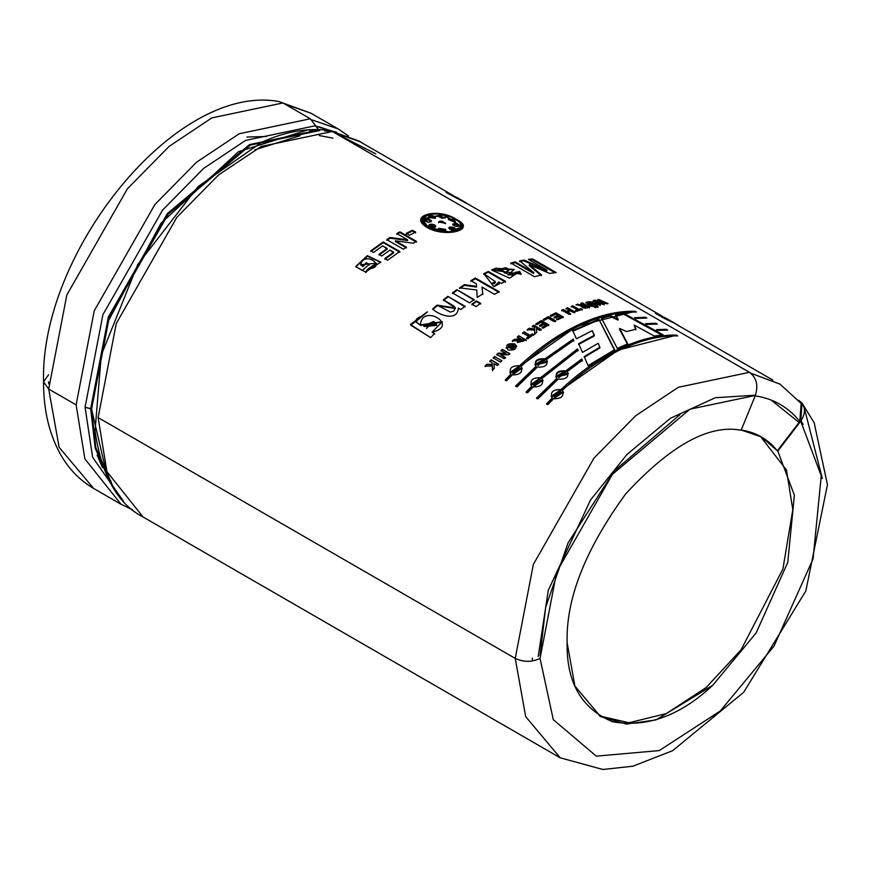 <?xml version="1.0" encoding="UTF-8"?>
<svg xmlns="http://www.w3.org/2000/svg" width="871" height="871" viewBox="0 0 871 871"><rect width="100%" height="100%" fill="white"/><g stroke="black" fill="none" stroke-linecap="round" stroke-linejoin="round"><path stroke-width="1.31" d="M107.547 477.624L91.564 409.174L85.075 407.214L90.682 408.673L108.342 317.088L167.384 213.58L249.552 144.597L318.808 130.029L315.542 125.707L245.589 140.416L203.596 168.43L162.561 210.118L102.909 314.692L85.075 407.214L92.642 457.362L123.497 501.271L92.642 457.362L85.075 407.214L102.909 314.692L162.561 210.118L203.596 168.43L245.589 140.416L315.542 125.707L310.337 118.783L239.231 133.742L196.563 162.202L154.864 204.565L94.231 310.849L76.115 404.873L84.89 458.908L121.091 504.287L84.89 458.908L76.115 404.873L48.689 389.043L59.141 447.313L93.665 488.457L59.141 447.313L48.689 389.043L43.55 381.879L48.591 374.78M324.556 130.911L332.352 131.499L749.463 372.309C756.529 377.644 758.489 385.352 755.353 395.434L741.123 430.252C709.016 424.101 670.518 445.342 625.628 493.977C585.312 549.416 565.812 599.019 567.13 642.776L574.893 686.054L600.544 716.615L626.38 724.073L655.994 719.925L712.772 685.259L756.159 632.912L787.765 562.372L794.385 495.251L777.792 451.091L800.721 421.216L777.792 451.091L794.385 495.251L787.765 562.372L756.159 632.912L712.772 685.259C680.338 715.679 646.946 727.851 612.607 721.754C581.534 708.765 566.379 682.439 567.13 642.776C565.812 599.019 585.312 549.416 625.628 493.977C670.518 445.342 709.016 424.101 741.123 430.252L755.353 395.434L689.995 409.174L612.444 474.281L556.711 571.975L540.053 658.411L556.711 571.975L612.444 474.281L689.995 409.174L755.353 395.434C758.489 385.352 756.529 377.644 749.463 372.309L678.357 387.268L635.688 415.728L593.989 458.092L533.368 564.375L515.24 658.411L533.368 564.375L593.989 458.092L635.688 415.728L678.357 387.268L749.463 372.309L332.352 131.499L261.256 146.448L218.577 174.919L176.878 217.282L116.257 323.555L98.129 417.59L515.24 658.411L525.692 716.67L560.216 757.814L525.692 716.67L515.24 658.411C523.515 662.276 531.778 662.276 540.053 658.411L553.292 719.686L596.319 756.137L659.238 750.595L720.263 710.976L773.96 646.206L813.057 558.921L821.255 475.86L800.721 421.216C806.263 412.506 805.631 405.559 798.816 400.366L802.06 403.153L800.721 421.216L821.255 475.86L813.057 558.921L773.96 646.206L720.263 710.976L659.238 750.595L596.319 756.137L553.292 719.686L540.053 658.411C531.778 662.276 523.515 662.276 515.24 658.411L98.129 417.59L106.915 471.625L143.105 517.004L106.915 471.625L98.129 417.59L116.257 323.555L176.878 217.282L218.577 174.919L261.256 146.448L332.352 131.499L329.053 130.367C307.692 127.667 285.296 131.597 261.866 142.147L198.033 186.644L137.792 264.446L101.297 355.02L95.015 431.156L101.297 355.02L137.792 264.446L198.033 186.644L262.008 142.082M132.588 509.785L121.08 504.287L93.665 488.457C80.785 480.934 70.29 470.525 62.157 457.221C49.701 436.327 43.496 411.21 43.55 381.879L48.689 389.043L76.115 404.873L94.231 310.849L154.864 204.565L196.563 162.202L239.231 133.742L310.337 118.783L318.808 130.029L249.552 144.597L167.384 213.58L108.342 317.088L90.682 408.673L95.179 448.108L110.084 482.523L95.179 448.108L90.682 408.673L91.564 409.174L107.416 322.629L160.961 223.314L238.578 151.641L308.378 129.768M804.336 408.183L822.322 478.495M246.95 137.041L266.526 136.497M375.815 153.873L333.909 132.392L359.908 141.483L364.165 144.129M452.844 195.333L359.821 141.625L334.312 132.632L375.259 153.546M801.146 403.404L799.807 421.477L801.146 403.404L780.002 384.133L750.769 373.191L780.057 384.165M598.181 343.294L599.879 347.202L584.223 356.598L588.067 365.646L584.223 356.598L599.879 347.202L598.181 343.294L582.47 352.417L578.627 343.707L594.392 335.204L592.193 330.675L576.428 338.808L572.715 330.577L598.889 319.2L614.665 349.696L588.067 365.646L614.665 349.696L598.889 319.2L614.621 350.425L598.889 319.2L572.715 330.577L576.428 338.808M547.511 361.694L546.291 359.592L573.749 340.376L573.205 339.135L573.749 340.376L546.291 359.592C548.414 364.96 545.453 367.464 537.396 367.083L517.015 386.789L515.665 386.016L536.057 366.31C533.89 360.79 536.863 358.297 544.952 358.819L573.205 339.135L573.76 341.084L573.205 339.135L544.952 358.819L545.072 359.451L573.205 339.842L545.072 359.451L544.952 358.819L534.881 364.459L545.072 359.451C536.982 358.906 534.032 361.389 536.209 366.909L515.904 386.539L536.209 366.909M582.351 360.278L581.795 358.961L582.351 360.278L567.141 371.634C569.264 377.001 566.302 379.495 558.246 379.125L537.864 398.831L536.525 398.058L556.907 378.352C554.751 372.832 557.712 370.327 565.802 370.861L581.795 358.961L582.416 360.953L581.795 358.961L565.802 370.861L565.921 371.492L581.85 359.636L565.921 371.492L565.802 370.861L555.742 376.501L557.059 378.95L536.525 398.058L537.864 398.831L558.246 379.125M636.037 318.427L634.632 317.665L645.498 317.284L646.837 318.057L636.037 318.427L634.632 317.665L645.498 317.284L645.215 318.078L645.498 317.284L646.837 318.057M657.899 330.392L656.494 329.619L666.359 329.325L667.698 330.098L657.899 330.392L656.494 329.619L666.359 329.325L666.075 330.12L666.359 329.325L667.698 330.098M556.253 272.579L532.584 258.905L528.457 259.362L547.053 270.13L524.037 260.037L519.682 260.865L533.825 272.634L519.682 260.865L524.037 260.037L547.053 270.13L528.457 259.362L532.584 258.905L556.253 272.579L549.579 273.396L529.35 264.773L541.522 274.92L534.544 276.695L510.874 263.031L515.186 261.888L533.825 272.634L533.651 273.418L533.825 272.634L515.186 261.888L515.011 262.661L533.651 273.418L515.011 262.661L515.186 261.888L510.874 263.031L534.544 276.695M501.315 283.38L498.876 281.964L493.901 286.711L483.808 273.625L488.348 271.447L505.528 281.366L501.315 283.38L498.876 281.964L499.235 284.088M474.107 299.591L456.927 289.673L474.107 299.591L469.589 302.836L452.408 292.917L456.927 289.673L474.172 300.255L456.927 289.673L452.408 292.917L469.589 302.836M465.027 306.265L447.846 296.347L443.361 299.874L455.293 307.953L437.068 305.1L450.329 312.101L453.954 310.914L455.217 307.681C452.419 305.177 459.061 308.878 443.361 299.874L447.846 296.347L465.027 306.265L460.868 309.532L458.342 308.073C457.602 321.769 438.919 315.367 432.658 308.944L437.068 305.1L437.209 305.699L437.068 305.1L432.658 308.944C438.919 315.367 457.602 321.769 458.342 308.073L460.868 309.532M498.495 364.111L491.157 359.875L489.774 361.258L491.984 362.543L492.093 364.383L486.769 364.318L484.995 366.158L492.191 365.962L484.995 366.158L486.769 364.318L492.093 364.383L491.984 362.543L489.774 361.258L491.157 359.875L498.495 364.111L497.101 365.493L493.857 363.621L494.303 368.335L492.453 370.251L492.191 365.962L492.453 370.251M509.677 353.593L502.338 349.358L501.01 350.556L505.801 353.321L498.179 353.147L505.801 353.321L501.01 350.556L502.338 349.358L509.677 353.593L508.283 354.845L500.509 354.66L505.409 357.48L504.091 358.71L496.753 354.475L498.179 353.147L498.354 353.724L505.975 353.909L505.801 353.321L505.975 353.909L498.354 353.724L498.179 353.147L496.753 354.475L504.091 358.71M514.728 343.936C517.461 348.683 515.175 350.665 507.891 349.87C505.126 345.003 507.401 343.032 514.728 343.936L506.051 347.801L516.59 346.07L514.728 343.936L516.634 346.375L514.728 343.936M534.729 333.745L534.652 330.229L527.26 329.608L529.165 328.302L534.62 328.933L534.587 327.442L532.366 326.168L533.847 325.199L541.185 329.434L539.704 330.403L536.46 328.53L536.721 332.384L534.729 333.745L534.652 330.229L534.696 330.915L534.652 330.229L527.26 329.608L529.165 328.302L529.22 328.977L534.663 329.619L534.587 327.442L534.663 329.619L534.62 328.933L534.663 329.619L529.22 328.977L529.165 328.302L534.62 328.933L534.587 327.442L532.366 326.168L533.847 325.199L533.879 325.885L541.218 330.12L533.879 325.885L533.847 325.199L541.185 329.434M555.633 320.822L548.371 316.63L555.633 320.822L554.152 321.628L548.131 318.144L544.462 320.201L543.221 319.483L548.371 316.63L548.349 317.349L555.611 321.541L548.349 317.349L548.371 316.63L543.221 319.483L544.462 320.201M574.925 311.97L567.587 307.735L566.128 308.312L569.329 310.163L566.128 308.312L567.587 307.735L574.925 311.97L573.466 312.547L570.57 310.882L567.707 312.058L570.592 313.723L569.133 314.355L561.795 310.12L563.265 309.488L566.466 311.339L569.329 310.163L569.242 310.914L569.329 310.163L566.466 311.339L566.39 312.09L569.242 310.914L566.39 312.09L566.466 311.339L563.265 309.488L563.178 310.239L566.39 312.09L563.178 310.239L563.265 309.488L561.795 310.12L569.133 314.355M581.686 305.863C582.264 308.432 584.942 308.846 589.711 307.093L582.383 302.868L580.794 304.033L582.383 302.868L580.946 303.26L584.005 305.024C584.397 305.721 582.307 305.449 577.713 304.208L575.992 304.752L581.686 305.863L575.992 304.752L577.713 304.208C582.307 305.449 584.397 305.721 584.005 305.024L580.946 303.26L582.383 302.868L589.711 307.093C584.942 308.846 582.264 308.432 581.686 305.863L581.001 306.559M598.159 306.592L595.808 306.146L596.962 305.895L596.777 306.679L597.974 307.376L596.777 306.679L596.962 305.895L595.808 306.146L597.016 306.842M607.98 303.62L599.052 299.57L597.539 299.766L601.665 303.13L594.839 300.168L601.665 303.13L597.539 299.766L599.052 299.57L607.98 303.62L606.575 303.783L600.522 300.996L604.311 304.077L602.645 304.327L596.319 301.562L600.38 304.708L598.976 304.97L593.303 300.43L594.839 300.168L594.621 300.963L596.287 301.682L594.621 300.963L594.839 300.168L593.303 300.43L598.976 304.97M413.213 243.205L395.38 240.832L406.43 247.222L403.327 249.171L386.768 239.612L390.132 237.5L407.617 239.808L396.795 233.57L399.909 231.849L416.469 241.409L413.213 243.205L395.38 240.832L395.401 241.528L406.452 247.919L395.401 241.528L395.38 240.832L406.43 247.222M369.228 264.338L366.43 262.715L362.674 265.949L360.583 264.74L362.674 265.949L366.43 262.715L369.228 264.338L362.26 270.435L355.651 266.624L365.591 272.024L368.161 268.834C388.237 267.528 364.22 249.901 360.583 264.74L362.837 266.548L366.56 263.325L369.369 264.947L366.43 262.715L362.837 266.548L360.583 264.74L376.381 263.227L368.161 268.834L368.313 269.433L376.424 263.554M427.291 227.658C406.997 215.594 438.167 206.971 456.589 219.546C477.286 229.552 446.126 238.186 427.291 227.658L420.998 219.035L443.698 214.527L462.991 227.581M387.595 260.2L384.797 258.578L393.627 252.165L389.979 250.053L381.77 256.009L378.972 254.386L387.181 248.442L382.674 245.829L373.528 252.492L370.73 250.87L383.196 241.953L399.756 251.512L387.595 260.2L384.797 258.578L393.627 252.165L393.692 252.83L389.979 250.053M409.403 235.246L406.213 233.406L412.462 230.249L415.652 232.089L409.403 235.246L406.213 233.406L412.462 230.249L412.408 230.989L412.462 230.249L415.652 232.089M591.932 306.516C579.836 301.802 591.126 299.243 597.517 305.253L596.112 305.547L589.83 302.248L587.958 302.487L593.358 306.167L591.932 306.516L585.824 302.357L597.517 305.253M596.091 307.049L593.728 306.636L594.893 306.363L593.728 306.636L594.937 307.332M582.296 309.325L581.055 308.606L578.932 309.325L572.846 305.808L571.278 307.082L572.846 305.808L578.932 309.325L581.055 308.606L582.296 309.325L576.58 311.339L575.35 310.62L577.484 309.836L571.387 306.32L572.846 305.808L571.387 306.32L577.484 309.836L577.364 310.599L577.484 309.836L575.35 310.62L576.58 311.339M555.731 314.213L557.723 315.367L555.731 314.213L551.659 316.271L550.418 315.552L555.959 312.776L563.297 317.011L557.886 319.711L556.645 318.993L560.576 317.011L558.964 316.075L555.306 317.926L554.065 317.207L557.723 315.367L557.68 316.097L557.723 315.367L554.065 317.207L555.306 317.926M544.408 324.001L546.041 325.634L542.11 328.04L546.041 325.634L546.03 324.937L544.408 324.001L540.739 326.244L539.508 325.536L543.177 323.283L541.174 322.128L537.091 324.633L535.861 323.925L541.414 320.539L548.752 324.774L543.33 328.073L542.089 327.354L546.03 324.937L542.089 327.354L543.33 328.073M533.585 334.551L532.344 333.843L530.189 335.368L524.092 331.851L522.622 332.918L528.719 336.435L522.622 332.918L524.092 331.851L530.189 335.368L532.344 333.843L533.585 334.551L527.804 338.743L526.563 338.024L528.719 336.435L528.795 337.088L528.719 336.435L526.563 338.024L527.804 338.743M518.049 340.735L512.333 340.844L514.075 339.45L520.412 338.645L517.352 336.881L518.811 335.76L526.138 339.995L518.049 340.735L517.363 342.412L526.138 339.995L518.811 335.76L526.236 340.637L518.811 335.76L517.352 336.881L520.51 339.287L520.412 338.645L514.075 339.45L514.184 340.082L520.51 339.287L514.184 340.082L514.075 339.45L512.333 340.844L518.049 340.735M500.52 362.118L493.193 357.894L494.597 356.533L501.925 360.768L500.52 362.118L493.193 357.894L494.597 356.533L501.925 360.768M430.612 337.621L410.818 325.253L421.989 316.26C414.738 318.503 414.204 321.388 420.388 324.894C421.912 302.847 460.247 325.623 432.136 332.145L434.531 333.528L430.612 337.621L410.383 324.491L427.465 311.916L415.761 321.617L420.606 325.427L442.294 321.943M476.078 306.581L471.853 304.142L476.383 300.898L480.607 303.337L476.078 306.581L471.853 304.142L476.383 300.898L476.448 301.573L476.383 300.898L480.607 303.337M499.094 291.709L475.414 278.045L470.863 280.669L476.35 283.837L476.524 287.082L464.472 285.329L459.616 288.53L464.472 285.329L464.439 284.643L464.472 285.329L476.524 287.082L476.502 286.385L464.439 284.643L459.572 287.855L476.731 290.021L459.572 287.855L464.439 284.643L476.502 286.385L476.35 283.837L470.863 280.669L475.414 278.045L499.094 291.709L494.532 294.344L481.99 287.092L482.795 293.81L477.188 297.479L476.731 290.021L477.188 297.479M521.021 274.474L519.584 272.264L514.848 273.167L519.584 272.264L519.715 271.491L514.968 272.405L515.599 273.657L508.229 274.223C513.269 275.813 515.523 275.203 514.968 272.405L519.715 271.491L509.557 278.165L491.603 269.988L496.122 268.094L508.229 274.223L508.131 274.975L515.48 274.409L508.131 274.975L514.249 269.4L498.582 268.453L498.462 269.683L498.55 268.921L496.122 268.094L491.603 269.988L521.141 274.115L519.715 271.491L520.989 274.278M646.968 324.404L645.563 323.642L655.928 323.304L657.267 324.077L646.968 324.404L645.563 323.642L655.928 323.304L655.645 324.099L655.928 323.304L657.267 324.077M553.586 398.744L563.352 392.059L562.231 390.371C564.43 396.044 561.545 398.831 553.586 398.744L547.892 404.623L546.553 403.85L552.247 397.96C549.993 392.157 552.878 389.37 560.891 389.598C580.097 371.754 599.683 358.112 619.673 348.683C639.652 339.255 658.552 334.736 676.375 335.117L677.725 335.89C659.902 335.509 640.991 340.028 621.012 349.456C601.034 358.885 581.447 372.516 562.231 390.371L563.374 392.102M533.139 386.931L542.905 380.246L541.784 378.569L578.072 350.175L577.506 348.901L578.072 350.175L541.784 378.569C543.983 384.231 541.098 387.018 533.139 386.931L527.445 392.81L526.095 392.037L531.789 386.158C529.546 380.355 532.431 377.557 540.445 377.796L577.506 348.901L578.104 350.861L577.506 348.901L540.445 377.796L540.619 378.362L577.538 349.587L540.619 378.362L540.445 377.796L530.733 384.655L532.007 386.702L531.789 386.158L526.095 392.037L527.445 392.81M512.279 374.889L522.045 368.215L520.923 366.528C523.123 372.189 520.237 374.976 512.279 374.889L506.584 380.769L505.245 379.996L510.939 374.116C508.686 368.313 511.571 365.526 519.584 365.755C538.79 347.899 558.376 334.268 578.366 324.839C598.344 315.411 617.245 310.882 635.068 311.263L636.418 312.036C618.595 311.666 599.683 316.184 579.705 325.612C559.726 335.03 540.14 348.672 520.923 366.528L522.067 368.259M663.114 334.812L624.028 313.484L615.764 314.758L618.138 319.298L615.764 314.758L624.028 313.484L663.114 334.812L654.35 336.043L634.132 325.035L635.95 329.14L626.576 331.59L619.629 328.465L627.73 343.816L617.289 348.4L601.567 318.329L610.854 315.803L618.138 319.298L617.953 320.071L618.138 319.298L610.854 315.803L610.68 316.576L617.953 320.071L610.68 316.576L610.854 315.803L601.567 318.329L617.289 348.4M319.254 126.828L331.1 130.89L315.65 126.012M282.912 102.952L310.337 118.783L282.912 102.952L211.805 117.912L169.137 146.372L127.438 188.735L66.817 295.019L48.689 389.043L66.817 295.019L127.438 188.735L169.137 146.372L211.805 117.912L282.912 102.952L278.753 101.515C175.594 82.756 39.816 252.742 43.55 381.879M740.633 429.958C755.636 432.081 767.852 439.028 777.291 450.808L799.807 421.477C788.168 406.953 773.089 398.385 754.602 395.782C773.089 398.385 788.168 406.953 799.807 421.477L777.291 450.808L777.792 451.091L761.363 436.926L741.21 430.045M760.372 436.371L786.469 469.992L792.806 509.644L782.898 569.057L741.069 649.831L706.098 687.578L666.457 713.534L628.971 722.745L599.324 715.897L628.971 722.745L666.457 713.534L706.098 687.578L741.069 649.831L782.898 569.057L792.806 509.644L786.469 469.992L760.372 436.371M48.754 383.73L48.46 381.879M679.968 414.661L614.24 470.971L568.088 542.851L545.66 607.283L540.053 655.569M538.191 656.505L548.284 590.298L590.549 499.976L626.946 454.488L670.528 418.211L715.331 397.72L754.819 395.227M771.216 400.061L799.034 422.479M95.059 431.646L95.015 431.156C101.7 475.522 117.727 504.146 143.105 517.004L560.216 757.814L602.906 769.485L632.912 766.197L672.619 750.693L743.671 692.303L805.838 590.941L827.45 484.679L814.156 422.685L802.06 403.153M319.679 130.541L250.434 145.098L168.255 214.092L109.213 317.599L91.564 409.174L95.81 447.607L112.305 484.94M428.292 227.266L422.402 219.242L443.611 215.028L461.674 227.015L448.924 231.849L428.292 227.266L428.194 228.028L428.292 227.266C445.821 237.195 475.043 229.095 455.642 219.688C438.472 207.984 409.239 216.084 428.292 227.266M461.412 228.017L461.663 227.015M422.37 219.623L428.194 228.028L422.37 219.623M420.954 219.416L429.294 214.179L420.954 219.416M459.572 222.475L462.926 227.756L459.572 222.475M461.532 227.494L453.628 232.154M431.711 229.715L428.194 228.028M434.596 217.14L428.586 216.52L434.596 217.14L434.76 216.356L428.554 216.128L429.904 217.706L434.553 218.283L435.511 217.532L434.76 216.356L435.304 217.892M428.292 219.895L428.423 219.122L424.493 220.102L428.499 222.323L431.548 221.245L428.423 219.122L428.292 219.895L424.536 220.483L428.292 219.895L431.363 221.615M448.826 219.764L449.011 218.98L448.369 219.525L454.031 221.876L449.011 218.98L448.826 219.764L455 221.572M455.446 224.402L452.735 224.707L455.446 224.402L455.631 223.618L452.67 224.293L455.794 226.406C451.777 224.729 451.733 223.803 455.631 223.618L455.446 224.402L459.365 226.242M455.522 229.552L454.183 228.442L448.794 228.213L454.183 228.442L454.346 227.669L448.75 227.81L449.49 229.008L455.707 229.215L454.346 227.669L454.183 228.442L455.522 229.552M429.958 224.99L430.067 224.228L428.772 225.273L435.086 227.124C436.219 225.186 434.553 224.217 430.067 224.228L428.793 225.633L429.958 224.99L435.631 226.7M438.81 228.278L445.843 229.487L438.81 228.278M438.842 228.735L445.658 229.868M455.25 221.245L449.011 218.98C454.139 219.307 455.805 220.265 454.031 221.876M438.429 216.454L445.081 218M445.331 217.663L438.374 216.052L441.935 218.24L445.331 217.663L441.935 218.24L438.396 216.367L445.331 217.663M459.627 225.916L455.631 223.618C460.715 225.491 460.77 226.427 455.794 226.406M435.086 227.124C429.839 227.462 428.162 226.493 430.067 224.228C434.553 224.217 436.219 225.186 435.086 227.124L435.783 226.351M438.679 222.377L441.913 221.942L442.065 221.158L438.646 221.974L445.625 223.346L442.065 221.158L441.913 221.942L445.408 223.716M442.065 221.158L439.605 221.201L442.065 221.158M454.346 227.669C456.371 230.194 454.76 230.641 449.49 229.008C448.249 226.885 449.872 226.427 454.346 227.669M428.499 222.323C423.382 220.613 423.36 219.546 428.423 219.122C432.452 220.701 432.484 221.767 428.499 222.323M434.76 216.356L434.553 218.283L429.904 217.706C427.89 215.126 429.501 214.68 434.76 216.356M368.313 269.433L365.755 272.612L368.161 268.834L365.591 272.024L380.779 262.117L367.333 255.649L355.651 266.624L362.26 270.435M355.847 266.733L367.486 256.259L380.823 262.443L367.486 256.259L355.847 266.733M384.895 259.231L393.692 252.83L384.895 259.231M399.756 251.512L383.196 241.953L383.24 242.628L399.8 252.187L383.24 242.628L383.196 241.953L370.73 250.87L373.528 252.492M370.828 251.512L383.24 242.628L370.828 251.512M382.674 245.829L387.236 249.106L387.181 248.442L378.972 254.386L381.77 256.009M379.059 255.029L387.236 249.106L379.059 255.029M416.469 241.409L399.909 231.849L396.795 233.57L407.617 239.808L390.132 237.5L390.154 238.197L386.8 240.298L390.154 238.197L390.132 237.5L386.768 239.612L403.327 249.171M399.909 231.849L399.887 232.568L416.447 242.127L399.887 232.568L399.909 231.849M396.795 234.277L399.887 232.568L396.795 234.277M407.617 239.808L407.606 240.527L407.617 239.808M390.154 238.197L407.606 240.527L390.154 238.197M406.191 234.125L412.408 230.989L415.598 232.829L412.408 230.989L406.191 234.125M600.38 304.708L596.319 301.562L596.112 302.357L600.184 305.492L596.112 302.357L596.319 301.562L602.645 304.327M604.311 304.077L600.522 300.996L600.304 301.791L604.104 304.872L600.304 301.791L600.522 300.996L606.575 303.783M599.052 299.57L598.823 300.364L600.489 301.116L598.823 300.364L599.052 299.57M597.321 300.56L598.823 300.364L597.321 300.56M601.665 303.13L601.447 303.914L601.665 303.13M593.107 301.214L594.621 300.963L593.107 301.214M587.718 303.337L591.736 306.113M593.358 306.167L587.838 302.651L596.112 305.547M585.911 302.749L589.623 302.226L585.911 302.749M590.473 302.4L596.385 305.492L590.473 302.4M592.291 306.429L588.132 303.108M594.708 307.136L595.916 307.833L594.708 307.136M584.005 305.024L583.853 305.797L584.005 305.024M577.713 304.208L577.582 304.981L581.24 305.83L577.582 304.981L577.713 304.208M585.181 305.699L587.043 306.777L586.891 307.55L587.043 306.777L582.841 306.581L585.181 305.699C582.383 307.028 583.004 307.387 587.043 306.777L585.181 305.699M582.83 306.592L582.688 307.365L586.891 307.55L583.145 307.038M582.22 303.641L589.558 307.877L582.22 303.641M583.853 305.797L581.665 305.928M575.241 311.383L577.364 310.599L575.241 311.383M581.055 308.606L580.924 309.379L582.166 310.087L580.924 309.379L581.055 308.606M578.932 309.325L578.812 310.087L580.924 309.379L578.812 310.087L578.932 309.325M572.726 306.57L578.812 310.087L572.726 306.57M567.587 307.735L567.489 308.497L574.827 312.733L567.489 308.497L567.587 307.735M566.041 309.074L567.489 308.497L566.041 309.074M561.719 310.871L563.178 310.239L561.719 310.871M567.707 312.058L567.631 312.809L570.516 314.475L567.631 312.809L567.707 312.058L570.592 313.723M570.57 310.882L573.466 312.547M563.297 317.011L555.959 312.776L555.905 313.516L563.243 317.752L555.905 313.516L555.959 312.776L550.418 315.552L551.659 316.271M550.385 316.271L555.905 313.516L550.385 316.271M554.032 317.937L557.68 316.097L554.032 317.937M558.964 316.075L560.532 317.752L560.576 317.011L556.645 318.993L557.886 319.711M556.613 319.722L560.532 317.752L556.613 319.722M543.221 320.201L548.349 317.349L543.221 320.201M548.131 318.144L554.152 321.628M548.752 324.774L541.414 320.539L541.424 321.247L548.752 325.471L541.424 321.247L541.414 320.539L535.861 323.925L537.091 324.633M535.883 324.611L541.424 321.247L535.883 324.611M541.174 322.128L543.188 323.99L543.177 323.283L539.508 325.536L540.739 326.244M539.53 326.222L543.188 323.99L539.53 326.222M536.721 332.384L536.536 329.706M536.58 330.392L536.46 328.53L539.704 330.403M532.41 326.843L533.879 325.885L532.41 326.843M527.325 330.283L529.22 328.977L527.325 330.283M534.794 334.42L534.696 330.915L534.794 334.42M526.65 338.677L528.795 337.088L526.65 338.677M532.344 333.843L533.651 335.226L532.344 333.843M530.189 335.368L530.254 336.032L532.41 334.508L530.254 336.032L530.189 335.368M524.092 331.851L530.254 336.032L524.092 331.851M522.709 333.571L524.168 332.515L522.709 333.571M513.28 345.21L514.663 346.593L507.967 347.17L513.28 345.21C500.368 343.947 517.516 353.811 513.28 345.21M508.141 347.529L514.75 347.224L508.141 347.529M506.138 348.095L514.859 344.557M517.428 342.651L518.158 341.367L517.428 342.651M517.45 337.523L518.898 336.413L517.45 337.523M521.577 339.32L523.547 341.04L523.438 340.398L519.247 341.661L521.577 339.32C518.8 342.357 519.421 342.717 523.438 340.398L521.577 339.32M519.366 341.955L523.547 341.04L519.366 341.955M512.453 341.476L514.184 340.082L512.453 341.476M502.338 349.358L509.84 354.181L502.338 349.358M501.184 351.144L502.502 349.957L501.184 351.144M496.938 355.052L498.354 353.724L496.938 355.052M505.409 357.48L500.509 354.66L505.583 358.057L500.509 354.66L508.283 354.845M493.389 358.449L494.793 357.088L493.389 358.449M491.157 359.875L498.702 364.655L491.157 359.875M489.981 361.803L491.364 360.431L489.981 361.803M491.984 362.543L492.202 363.087L491.984 362.543M492.093 364.383L492.202 363.087L492.093 364.383M486.769 364.318L492.311 364.916L486.769 364.318M485.223 366.68L486.987 364.84L485.223 366.68M492.681 370.785L492.409 366.495L492.681 370.785M494.303 368.335L493.857 363.621L497.101 365.493M410.502 324.731L426.921 312.058M434.531 333.528L432.136 332.145L434.749 334.061L432.136 332.145L442.228 321.715L420.388 324.894L420.606 325.427L415.903 321.954M433.671 321.464L436.556 324.164L423.709 325.928L433.671 321.464L426.42 328.443L433.671 321.464M424.101 326.56L436.763 325.362L424.101 326.56M415.761 321.617L420.606 325.427L442.305 321.987M432.822 309.543L437.209 305.699L432.822 309.543M447.846 296.347L465.125 306.908L447.846 296.347M443.481 300.495L447.944 296.989L443.481 300.495M455.402 308.519L437.209 305.699M471.94 304.796L476.448 301.573L480.661 304.012L476.448 301.573L471.94 304.796M452.495 293.571L456.992 290.348L452.495 293.571M477.188 297.468L477.025 294.801L477.188 297.468M482.795 293.81L481.99 287.092L482.828 294.496L481.99 287.092L494.532 294.344M475.414 278.045L475.414 278.764L499.083 292.427L475.414 278.764L475.414 278.045M470.873 281.377L475.414 278.764L470.873 281.377M491.919 284.316L495.327 282.411L494.238 283.685M505.528 281.366L488.348 271.447L483.808 273.625L495.359 281.681L491.386 283.663L493.901 286.711L499.29 283.728L498.833 282.694M488.348 271.447L488.283 272.188L505.463 282.106L488.283 272.188L488.348 271.447M483.764 274.354L488.283 272.188L483.764 274.354M492.627 270.26L496.024 268.845L496.122 268.094L496.024 268.845L498.462 269.683L496.024 268.845L492.627 270.26M498.56 268.867L514.119 269.781M501.805 269.509L501.707 270.26L505.18 273.276L508.773 269.999L505.18 273.276L505.278 272.514L505.18 273.276L501.848 269.803M505.79 267.756L509.056 269.542L505.278 272.514L501.805 269.455L505.79 267.756C500.858 268.377 500.683 269.966 505.278 272.514C509.372 270.848 509.546 269.259 505.79 267.756M541.522 274.92L529.35 264.773L529.154 265.557L541.348 275.704L529.154 265.557L529.35 264.773L549.579 273.396M532.584 258.905L532.344 259.7L554.925 272.743L532.344 259.7L532.584 258.905M529.546 259.994L532.344 259.7L529.546 259.994M547.053 270.13L546.836 270.914L547.053 270.13M524.037 260.037L523.83 260.821L546.836 270.914L523.83 260.821L524.037 260.037M519.486 261.648L523.83 260.821L519.486 261.648M510.722 263.804L515.011 262.661L510.722 263.804M664.181 318.34L655.406 313.277L666.511 318.492L655.406 313.277L664.181 318.34L675.286 323.555L664.181 318.34M679.532 326.211L675.286 323.555L679.532 326.211M470.275 205.404L446.159 192.469L457.264 197.684L446.159 192.469L470.275 205.404M657.736 330.305L666.075 330.12L657.736 330.305M646.805 324.317L653.457 324.077L646.805 324.317M635.863 318.329L643.038 318.057L635.863 318.329M562.416 390.948L562.231 390.371C581.447 372.516 601.034 358.885 621.012 349.456C640.991 340.028 659.902 335.509 677.725 335.89L676.375 335.117C658.552 334.736 639.652 339.255 619.673 348.683C599.683 358.112 580.097 371.754 560.891 389.598L551.191 396.468L552.247 397.96L546.553 403.85L547.892 404.623M676.375 335.117L676.092 335.901L676.375 335.117M560.891 389.598L561.066 390.175L618.258 350.066L673.675 335.879L618.258 350.066L561.066 390.175L560.891 389.598M552.247 397.96L552.454 398.504L552.247 397.96M551.158 396.392L561.066 390.175M560.325 391.144L561.566 392.603L552.933 395.761L560.325 391.144L554.13 397.132L560.325 391.144M561.555 392.614L561.741 393.18L553.15 396.305L552.943 395.761M546.781 404.362L552.454 398.504L546.781 404.362M567.141 371.634L568.349 373.615L567.261 372.265M555.742 376.49L565.921 371.492C557.843 370.948 554.881 373.43 557.059 378.95L536.765 398.58L557.059 378.95M565.203 372.276L566.498 373.953L557.56 376.032L565.203 372.276L558.834 377.644L565.203 372.276M566.64 374.65L557.712 376.631L557.571 376.032M530.711 384.59L540.619 378.362L530.711 384.59M526.334 392.56L532.007 386.702L526.334 392.56M541.958 379.146L542.916 380.3M539.878 379.331L541.12 380.801L532.486 383.959L539.878 379.331L533.683 385.33L539.878 379.331M541.109 380.801L541.294 381.378L532.693 384.492L532.497 383.959M534.881 364.459L536.057 366.31L515.665 386.016L517.015 386.789L537.396 367.083M546.411 360.224L547.5 361.65M544.353 360.235L545.638 361.911L536.71 363.991L544.353 360.235L537.984 365.602L544.353 360.235M545.779 362.619L536.863 364.59L536.71 363.991M521.108 367.105L520.923 366.528C540.14 348.672 559.726 335.03 579.705 325.612C599.683 316.184 618.595 311.666 636.418 312.036L635.068 311.263C617.245 310.882 598.344 315.411 578.366 324.839C558.376 334.268 538.79 347.899 519.584 365.755L509.883 372.614L511.157 374.661L505.474 380.518L510.939 374.116L505.245 379.996L506.584 380.769M635.068 311.263L634.785 312.058L635.068 311.263M519.584 365.755L519.758 366.321L576.961 326.211L632.39 312.036L576.961 326.211L519.758 366.321L519.584 365.755M519.018 367.29L520.259 368.76L511.625 371.917L519.018 367.29L512.823 373.289L519.018 367.29M520.248 368.76L520.433 369.337L511.843 372.45L511.636 371.917M509.851 372.548L519.758 366.321M592.193 330.675L594.349 335.945L594.392 335.204L578.627 343.707L582.47 352.417M578.638 344.415L594.349 335.945L578.638 344.415M599.879 347.202L599.869 347.921L599.879 347.202M584.267 357.273L599.869 347.921L584.267 357.273M572.693 331.296L598.758 319.962L572.693 331.296M627.73 343.816L619.488 329.238L627.643 344.568L619.488 329.238L619.629 328.465L626.576 331.59M635.95 329.14L634.132 325.035L635.776 329.924L634.132 325.035L654.35 336.043M624.028 313.484L623.799 314.268L661.775 334.997L623.799 314.268L624.028 313.484M615.568 315.542L623.799 314.268L615.568 315.542M601.426 319.102L602.884 318.655M798.849 400.41L798.326 401.085M359.908 141.483L333.528 132.174L359.723 141.363M336.837 132.338L315.738 126.262M283.162 103.094L310.958 113.219L284.959 104.139L310.958 113.219L338.275 128.984L311.818 119.839L338.275 128.984L348.106 135.8M315.226 125.664L315.411 126.219M800.699 420.225L803.127 424.417M532.366 658.16L532.388 661.002M309.445 130.53L313.386 130.955L309.445 130.53M102.462 467.618L97.138 455.119L102.462 467.618M108.744 478.168L111.074 481.369M255.051 149.736L300.038 135.734M319.33 135.56L332.907 138.119M422.413 219.242L422.293 219.993M435.511 217.532L435.348 218.316M424.493 220.102L424.373 220.864M428.772 225.273L428.663 226.025M438.646 221.974L438.505 222.747M376.381 263.227L376.512 263.859M587.664 303.435L587.838 302.651M514.609 346.604L514.75 347.224M508.022 347.148L508.174 347.758M519.312 342.292L519.192 341.661M455.413 308.584L455.293 307.953M495.327 282.411L495.359 281.681M515.48 274.419L515.599 273.657M508.795 270.304L508.914 269.531M772.773 380.039L675.199 323.707M662.091 316.14L465.952 202.899M563.537 392.636L563.352 392.059M566.488 373.953L566.618 374.574M542.905 380.246L543.09 380.834M545.638 361.911L545.769 362.543M522.23 368.792L522.045 368.215M457.264 197.684L466.039 202.747M675.286 323.555L666.511 318.492M332.156 131.39L359.527 141.254M338.275 128.984L348.433 135.93"/></g></svg>
